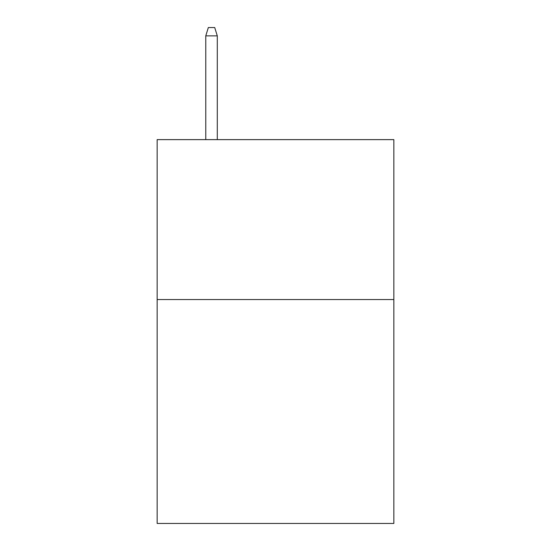 <?xml version="1.0" encoding="UTF-8"?>
<svg xmlns="http://www.w3.org/2000/svg" width="551" height="551" viewBox="0 0 551 551"><rect width="100%" height="100%" fill="white"/><g stroke="black" fill="none" stroke-linecap="round" stroke-linejoin="round"><path stroke-width="0.83" d="M393.848 299.551L393.848 523.45L157.152 523.45L157.152 139.623L393.848 139.623L393.848 299.551L157.152 299.551M217.287 139.623L217.287 35.863L205.771 35.863L205.771 139.623M205.771 35.863L208.333 27.55L214.725 27.55L217.287 35.863"/></g></svg>
